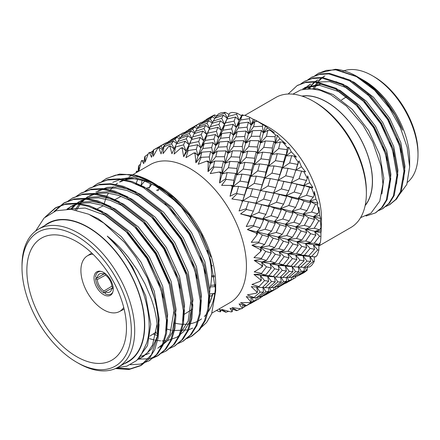 <?xml version="1.0" encoding="UTF-8"?>
<svg xmlns="http://www.w3.org/2000/svg" width="440" height="440" viewBox="0 0 440 440"><rect width="100%" height="100%" fill="white"/><g stroke="black" fill="none" stroke-linecap="round" stroke-linejoin="round"><path stroke-width="0.66" d="M251.251 216.838L250.734 216.046L253.38 211.145L246.543 209.501L240.576 213.889L251.251 216.838L246.235 226.545L253.627 225.346L256.542 218.213L263.544 220.088L260.172 227.86L253.913 226.111L247.363 229.548L257.56 233.596L256.899 235.004L251.273 242.314L258.808 242.099L262.35 234.988L268.67 236.83L264.589 244.519L258.984 242.853L251.966 245.284L261.448 250.157L260.662 251.532L253.963 257.637L261.481 258.324L265.705 251.416L271.282 253.039L266.459 260.442L261.541 259.039L254.199 260.447L261.839 265.584L262.763 265.837L261.839 267.152L254.199 271.887L261.541 273.361L266.459 266.827L271.282 268.037L265.705 274.984L261.481 274.005L253.963 274.423L260.662 279.846L261.448 280.005L260.387 281.226L251.966 284.477L258.984 286.594L264.589 280.594L268.67 281.226L262.35 287.54L251.273 286.638L256.899 292.039L257.56 292.077L256.366 293.166L247.363 294.899L253.913 297.479L260.172 292.149L263.544 292.055L256.542 297.605L253.627 297.913L246.235 296.593L250.718 301.659L251.251 301.554L249.942 302.5L240.576 302.715L246.543 305.575L253.38 301.026L256.124 300.08L246.158 305.872L239.058 303.881L242.358 308.319L242.792 308.05L242.754 304.898M263.544 220.088L262.829 218.796L265.92 214.352L258.77 212.498L250.734 216.046L256.542 218.213M246.543 209.501A90.811 52.431 -120 0 0 246.158 208.764L248.512 201.784L255.849 203.176L268.956 206.619L265.92 214.352M258.77 212.498L261.646 204.793M256.124 203.489L253.38 211.145M268.956 206.619L268.439 205.821L271.084 200.926L263.654 199.144L255.849 203.176L258.044 197.874L250.311 196.229L252.621 188.793L246.989 188.337L254.238 183.37L256.295 176.149L250.811 176.292L257.741 170.891L259.606 163.906L254.32 164.659L260.915 158.846L262.587 152.157L257.538 153.522L263.78 147.329L265.331 140.954L260.562 142.918L266.437 136.378L267.867 130.378L270.298 130.394L274.362 132.693L267.471 127.908L265.457 125.978L262.785 124.729L262.405 126.258L263.406 132.93L267.471 127.908M252.621 188.793L260.491 190.35L260.112 191.543M273.829 193.264L273.554 192.957L275.748 187.649L268.015 186.005L260.475 190.514L273.829 193.264L271.084 200.926M263.654 199.144L266.216 191.56M260.491 190.35L258.044 197.874M256.295 176.149L264.413 177.496L264.693 178.118L260.475 190.514L262.207 184.85L254.238 183.37M278.196 180.125L279.912 174.625L271.942 173.146L264.693 178.118L270.325 178.569L278.196 180.125L275.748 187.649M268.015 186.005L270.325 178.569M264.413 177.496L262.207 184.85M259.606 163.906L267.922 165.011L268.516 166.073L264.693 178.118L265.953 172.139L257.741 170.891M282.117 167.272L282.398 167.893L283.663 161.915L275.446 160.672L268.516 166.073L273.999 165.924L282.117 167.272L279.912 174.625M271.942 173.146L273.999 165.924M267.922 165.011L265.953 172.139M262.587 152.157L271.089 152.972L272.024 154.435L268.516 166.073L269.302 159.841L260.915 158.846M285.626 154.792L286.22 155.848L287.007 149.617L278.619 148.627L272.024 154.435L277.31 153.681L285.626 154.792L283.663 161.915M275.446 160.672L277.31 153.681M271.089 152.972L269.302 159.841M265.331 140.954L273.961 141.449L275.242 143.297L272.024 154.435L272.349 148.005L263.78 147.329M279.846 138.754L277.486 135.432L275.242 143.297L280.291 141.939L282.656 142.142L285.934 143.924L279.846 138.754L275.242 143.297L275.11 136.725L266.437 136.378M278.619 148.627L280.291 141.939M273.961 141.449L272.349 148.005M277.486 135.432L275.534 134.981L275.11 136.725M257.56 233.596L256.669 231.809L262.35 234.988M268.67 236.83L267.652 234.553L271.552 231.127L265.078 229.257L256.669 231.809L260.172 227.86M275.259 223.377L274.373 221.59L277.877 217.635L271.073 215.743L262.829 218.796L268.598 221.48L275.259 223.377L271.552 231.127M265.078 229.257L268.598 221.48M281.254 209.864L280.538 208.571L283.624 204.132L276.474 202.274L268.439 205.821L274.247 207.988L281.254 209.864L277.877 217.635M271.073 215.743L274.247 207.988M286.66 196.394L286.143 195.602L288.789 190.707L281.358 188.92L273.554 192.957L286.66 196.394L283.624 204.132M276.474 202.274L279.351 194.573M318.819 244.321L314.221 243.249L305.525 243.469L310.679 242.369L305.69 241.054L296.973 241.709L301.868 239.998L296.516 238.469L287.815 239.575L292.418 237.281L286.671 235.593L278.031 237.171L282.293 234.295L276.199 232.485L267.652 234.553L273.207 238.167L279.153 239.932L278.031 237.171L283.409 241.191L288.992 242.814L287.815 239.575L292.974 243.953L298.166 245.399L296.973 241.709L301.868 246.384L306.697 247.594L305.525 243.469L310.123 248.397L314.556 249.343L313.44 244.816L318.819 244.321L320.386 242.413A90.811 52.431 -120 0 0 320.93 236.511L320.93 227.739A90.811 52.431 -120 0 0 320.386 221.21L320.705 218.521L319.792 215.545L318.895 207.284L318.857 211.728A90.811 52.431 -120 0 0 317.235 204.837L317.928 203.17L315.964 199.254L314.375 191.56L314.237 195.041A90.811 52.431 -120 0 0 311.614 188.062L312.807 187.396L309.76 182.765L307.659 175.89L307.274 178.354A90.811 52.431 -120 0 0 303.749 171.584L305.558 171.847L301.433 166.755L299.03 160.908L298.243 162.355A90.811 52.431 -120 0 0 293.964 156.062L296.478 157.157L291.324 151.882L286.22 155.848L282.398 167.893L288.03 168.35L295.884 170.071L297.616 164.406L289.647 162.927L282.398 167.893L278.179 180.296L291.533 183.046L291.258 182.732L293.452 177.43L285.72 175.786L278.179 180.296L277.811 181.346M281.358 188.92L283.921 181.34M285.72 175.786L288.03 168.35M291.324 151.882L288.833 147.235L286.22 155.848L291.704 155.705L293.964 156.062M289.647 162.927L291.704 155.705M288.833 147.235L287.513 147.697L287.007 149.617M261.448 250.157L260.326 247.39L265.705 251.416M271.282 253.039L270.111 249.799L274.709 247.5L268.966 245.817L260.326 247.39L264.589 244.519M268.966 245.817L273.207 238.167M286.374 226.611L285.357 224.329L289.256 220.902L282.783 219.032L274.373 221.59L280.055 224.763L286.374 226.611L282.293 234.295M276.199 232.485L280.055 224.763M292.963 213.153L292.077 211.371L295.581 207.416L288.777 205.519L280.538 208.571L286.303 211.261L292.963 213.153L289.256 220.902M282.783 219.032L286.303 211.261M298.958 199.645L298.243 198.352L301.329 193.908L294.184 192.055L286.143 195.602L291.951 197.769L298.958 199.645L295.581 207.416M288.777 205.519L291.951 197.769M304.365 186.175L303.848 185.378L306.493 180.483L299.062 178.701L291.258 182.732L304.365 186.175L301.329 193.908M294.184 192.055L297.055 184.349M291.533 183.046L288.789 190.707M301.433 166.755L295.884 170.071L295.504 171.144M299.03 160.908L295.884 170.071L303.837 171.6M299.062 178.701L301.625 171.116M295.9 169.906L293.452 177.43M298.243 162.355L297.616 164.406M262.763 265.837L261.564 262.152L266.459 266.827M271.282 268.037L270.111 263.912L275.27 262.812L270.281 261.498L261.564 262.152L266.459 260.442M280.467 255.618L279.268 251.928L284.163 250.223L278.812 248.694L270.111 249.799L275.27 254.172L280.467 255.618L275.27 262.812M270.281 261.498L275.27 254.172M278.812 248.694L283.409 241.191M279.153 239.932L274.709 247.5M296.852 229.713L295.735 226.952L299.998 224.076L293.904 222.266L285.357 224.329L290.911 227.948L296.852 229.713L292.418 237.281M286.671 235.593L290.911 227.948M304.079 216.387L303.061 214.104L306.961 210.678L300.487 208.813L292.077 211.371L297.759 214.544L304.079 216.387L299.998 224.076M293.904 222.266L297.759 214.544M310.668 202.934L309.782 201.146L313.286 197.197L306.482 195.299L298.243 198.352L304.013 201.036L310.668 202.934L306.961 210.678M300.487 208.813L304.013 201.036M309.76 182.765L303.848 185.378L311.614 188.062M306.482 195.299L309.656 187.545M307.274 178.354L306.493 180.483M261.448 280.005L260.326 275.478L264.589 280.594M268.67 281.226L267.652 276.32L273.207 276.43L268.966 275.666L260.326 275.478L265.705 274.984M279.153 269.786L278.031 265.26L283.409 264.764L278.812 263.692L270.111 263.912L274.709 268.84L279.153 269.786L273.207 276.43M268.966 275.666L274.709 268.84M288.992 257.818L287.815 253.693L292.974 252.588L287.986 251.279L279.268 251.928L284.163 256.608L288.992 257.818L283.409 264.764M278.812 263.692L284.163 256.608M287.986 251.279L292.974 243.953M288.992 242.814L284.163 250.223M306.697 232.595L305.525 229.356L310.123 227.056L304.375 225.368L295.735 226.952L301.114 230.973L306.697 232.595L301.868 239.998M296.516 238.469L301.114 230.973M314.556 219.494L313.44 216.728L317.702 213.851L311.608 212.042L303.061 214.104L308.616 217.723L314.556 219.494L310.123 227.056M304.375 225.368L308.616 217.723M315.964 199.254L309.782 201.146L315.464 204.32L317.235 204.837M311.608 212.042L315.464 204.32M314.237 195.041L313.286 197.197M257.56 292.077L256.669 286.836L260.172 292.149M286.374 271.002L285.357 266.096L290.911 266.211L286.671 265.441L278.031 265.26L282.293 270.375L286.374 271.002L280.055 277.321L267.652 276.32L271.552 281.567L275.259 281.853L268.598 287.798L262.477 287.419M265.078 287.733L271.552 281.567M276.199 276.881L282.293 270.375M296.852 259.567L295.735 255.035L301.114 254.54L296.516 253.473L287.815 253.693L292.418 258.615L296.852 259.567L290.911 266.211M286.671 265.441L292.418 258.615M296.516 253.473L301.868 246.384M298.166 245.399L292.974 252.588M315.87 235.174L314.677 231.484L319.572 229.779L314.221 228.25L305.525 229.356L310.679 233.728L315.87 235.174L310.679 242.369M305.69 241.054L310.679 233.728M319.792 215.545L313.44 216.728L318.819 220.748L320.386 221.21M314.221 228.25L318.819 220.748M318.857 211.728L317.702 213.851M251.251 301.554L250.855 297.396M251.664 297.545L253.38 301.026M263.45 287.534L265.92 291.83L268.956 291.33L261.646 296.456L258.77 297.209L257.411 296.94M258.77 297.209L265.92 291.83M263.544 292.055L262.939 287.474M275.259 281.853L274.373 276.612L277.877 281.93L281.254 281.831L274.247 287.386L271.073 287.705L269.082 287.386M271.073 287.705L277.877 281.93M304.079 260.783L303.061 255.877L308.616 255.987L304.375 255.222L295.735 255.035L299.998 260.15L304.079 260.783L297.759 267.102L285.357 266.096L289.256 271.343L292.963 271.634L286.303 277.579L280.181 277.2M282.783 277.514L289.256 271.343M293.904 266.656L299.998 260.15M304.375 255.222L310.123 248.397M306.697 247.594L301.114 254.54M321.084 230.984L314.677 231.484L319.572 236.165L320.93 236.511M314.221 243.249L319.572 236.165M320.93 227.739L319.572 229.779M242.358 308.319A90.811 52.431 -120 0 1 241.373 308.831L231.88 307.615L237.166 310.547L240.763 308.77M243.969 305.245L244.503 306.851L245.823 305.773M242.781 307.742L244.503 306.851M257.18 297.116L258.044 299.216L259.452 298.463L250.289 303.705M253.688 301.791L258.044 299.216M256.124 300.08L255.987 297.682M269.429 287.441L271.084 290.802L273.829 289.861L266.216 294.541L263.654 295.735L262.95 295.57M263.654 295.735L271.084 290.802M268.956 291.33L268.615 287.793M281.155 277.31L283.624 281.611L286.66 281.111L279.351 286.231L276.474 286.99L275.115 286.715M276.474 286.99L283.624 281.611M281.254 281.831L280.643 277.25M292.963 271.634L292.077 266.393L295.581 271.706L298.958 271.607L291.951 277.162L288.777 277.486L286.786 277.162M288.777 277.486L295.581 271.706M318.857 250.124L318.895 245.482L319.792 244.921L313.44 244.816L317.702 249.931L318.857 250.124A90.811 52.431 -120 0 1 317.235 255.151L315.464 256.878L303.061 255.877L306.961 261.124L310.668 261.41L304.013 267.355L297.886 266.976M300.487 267.289L306.961 261.124M311.608 256.438L317.702 249.931M314.556 249.343L308.616 255.987M319.792 244.921L320.05 242.82M259.452 298.463L260.491 297.831L260.475 296.797M262.059 296.175L262.207 296.626L263.389 295.675M260.486 297.523L262.207 296.626M274.885 286.897L275.748 288.998L278.196 287.606L278.179 286.577M267.993 293.48L275.748 288.998M273.829 289.861L273.691 287.458M287.133 277.216L288.789 280.582L291.533 279.637L291.395 277.239M291.533 279.637L281.358 285.516L288.789 280.582M281.358 285.516L280.654 285.346M286.66 281.111L286.314 277.569M298.859 267.091L301.329 271.387L304.365 270.892L304.018 267.35M304.365 270.892L297.055 276.012L294.184 276.766L301.329 271.387M294.184 276.766L292.82 276.496M298.958 271.607L298.348 267.031M310.668 261.41L309.782 256.168L313.286 261.487L314.237 261.481L314.347 256.768M314.237 261.481A90.811 52.431 -120 0 1 311.614 265.43L309.656 266.943L306.482 267.262L313.286 261.487M306.482 267.262L304.491 266.943M316.107 256.251L315.964 256.795L315.59 256.757M237.166 310.547A90.811 52.431 -120 0 1 236.698 310.695L230.038 308.198L232.166 311.745A90.811 52.431 -120 0 1 231.017 311.911L221.634 309.397L226.171 312.197L228.657 311.322M232.628 309.865L233.574 309.513M232.166 311.745L232.689 309.177M279.763 285.951L279.912 286.407L281.094 285.45M278.19 287.298L279.912 286.407M292.589 276.672L293.452 278.773L295.9 277.387L295.884 276.353M285.698 283.261L293.452 278.773M304.838 266.998L306.493 270.358L307.274 270.122L307.439 267.196M307.274 270.122A90.811 52.431 -120 0 1 303.749 272.828L299.062 275.291L306.493 270.358M299.062 275.291L298.359 275.127M226.171 312.197A90.811 52.431 -120 0 1 225.643 312.191L219.544 309.37L220.566 311.795L221.062 310.068M220.566 311.795A90.811 52.431 -120 0 1 219.291 311.603L216.392 310.492M297.468 275.732L297.616 276.183L298.298 275.165M210.1 301.543L213.065 293.596L209.715 303.226M214.715 294.074L213.065 293.596L209.875 293.992M214.819 293.359L213.065 293.596L211.657 295.911L209.776 296.076M215.43 284.983L210.661 285.329M215.793 284.955L214 286.726L210.342 286.864M214.39 275.737L211.547 275.798M211.53 276.771L214.561 276.804M212.196 265.447L210.815 265.397M210.87 265.782L212.311 265.876M142.186 180.043L141.042 185.51L140.366 185.433M150.502 183.381L149.589 187.275L146.784 187.979M157.812 190.823L158.746 189.404L156.47 190.361M138.121 171.468L136.571 171.105L137.407 172.04M138.111 171.639L138.507 166.238A90.811 52.431 -120 0 1 138.738 165.748L138.936 170.88L141.157 161.403A90.811 52.431 -120 0 1 141.818 160.413L143.743 163.653L144.76 156.701A90.811 52.431 -120 0 1 145.096 156.332L145.073 162.212L148.467 153.219A90.811 52.431 -120 0 1 149.353 152.537L151.525 157.262L153.175 150.128L163.163 144.375L160.853 146.041L153.604 149.908L153.214 156.382L157.79 148.148L159.247 147.444L158.862 147.807L161.046 153.901L163.411 146.801L165.226 144.656L173.437 141.125L171.573 143.754L163.916 146.729L163.02 153.621L168.74 146.405L170.269 145.871L169.961 146.416L171.913 153.72L176.539 143.809L185.103 141.251L183.552 144.859L175.604 146.938L174.097 154.044L180.879 148.049L182.457 147.697L182.193 148.418L183.689 156.717L187.611 150.277L188.903 146.35L197.681 144.755L196.295 149.309L188.199 150.513L185.988 157.636L193.699 153.021L195.299 152.84L195.052 153.725L195.882 162.767L200.585 156.937L201.823 152.174L210.656 151.487L209.286 156.921L201.179 157.316L198.209 164.246L206.679 161.123L208.274 161.09L207.999 171.633L213.439 166.562L214.753 161.046L223.498 161.172L221.997 167.387L214.011 167.062L210.254 173.607L219.291 172.007L220.853 172.112L219.544 182.947L225.643 178.756L227.183 172.601L235.681 173.415L233.893 180.279L226.171 179.361L221.634 185.334L232.518 185.455L230.038 196.24L236.698 193.017L238.59 186.368L246.708 187.715L244.503 195.069L237.166 193.705L231.88 198.946L242.792 200.569L239.058 210.975L246.158 208.764M144.122 161.134L141.818 160.413M152.35 153.764L149.831 152.345L149.353 152.537M152.647 152.477L151.833 151.624L150.343 152.636M152.911 151.305L151.833 151.624M159.247 147.444L162.487 149.649M177.183 143.044L174.889 139.359L166.766 143.105L166.441 144.111M166.766 143.105L168.971 141.235L176.946 137.22L174.889 139.359M162.784 148.737L160.853 146.041M163.163 144.375L164.648 145.305M191.934 138.452L189.277 133.529L180.966 136.78L180.389 138.386L178.558 135.817L170.588 140.393M170.693 140.03L180.868 134.151L178.558 135.817M165.847 144.375L164.967 143.319L163.18 144.386M167.728 142.236L164.967 143.319M170.269 145.871L174.537 149.276M185.103 141.251L189.024 144.617L186.296 138.765L177.788 141.531L176.924 143.688M177.788 141.531L179.581 138.694L187.974 135.652L186.296 138.765M174.235 148.687L171.573 143.754M173.437 141.125L176.907 143.693M180.966 136.78L182.93 134.437L191.142 130.9L189.277 133.529M176.946 137.22L179.427 138.919M194.887 132.825L192.594 129.14L184.47 132.88L184.151 133.892M184.47 132.88L186.676 131.01L194.651 127.001L192.594 129.14M180.868 134.151L182.353 135.086M198.099 128.156L196.262 125.598L188.293 130.168M188.397 129.805L198.572 123.932L196.262 125.598M183.557 134.156L182.672 133.095L180.884 134.162M185.433 132.017L182.672 133.095M182.457 147.697L186.005 150.992L183.689 156.717M197.681 144.755L200.855 147.912L198.721 141.559L189.976 143.357L186.005 150.992L188.903 146.35M189.976 143.357L191.477 139.541L186.005 150.992L183.552 144.859M191.477 139.541L200.156 137.478L203.709 140.767L201.256 134.635L192.632 136.906L190.657 141.224M192.632 136.906L194.244 133.584L202.807 131.026L201.256 134.635M187.974 135.652L192.242 139.051M202.807 131.026L206.729 134.398L204.001 128.546L195.498 131.312L194.629 133.463L191.142 130.9M195.498 131.312L197.285 128.469L205.678 125.433L204.001 128.546M209.638 128.233L206.982 123.31L198.671 126.555L198.094 128.161M198.671 126.555L200.635 124.212L208.846 120.681L206.982 123.31M194.651 127.001L197.131 128.7M212.591 122.601L210.298 118.916L202.174 122.656L201.856 123.668M202.174 122.656L204.38 120.791L212.355 116.782L210.298 118.916M201.262 123.932L200.376 122.876L198.589 123.937L200.057 124.861M227.343 118.008L224.686 113.091L216.376 116.336L215.798 117.942L213.966 115.374L205.997 119.95M206.102 119.587L211.431 116.474A90.811 52.431 -120 0 1 214.594 114.889L213.966 115.374M203.137 121.792L200.376 122.876M195.299 152.84L198.088 155.826L195.882 162.767M210.656 151.487L213.065 154.248L211.657 147.62L202.818 148.5L198.088 155.826L201.823 152.174M207.68 133.133L209.181 129.322L203.709 140.767L206.608 136.125L215.386 134.53L218.565 137.692L216.425 131.335L207.68 133.133L203.709 140.767L200.855 147.912L204.182 143.748L212.999 142.621L215.793 145.607L214 139.084L205.205 140.404L200.855 147.912L198.088 155.826L196.295 149.309M202.818 148.5L204.182 143.748M205.205 140.404L206.608 136.125M200.156 137.478L198.721 141.559M209.181 129.322L217.861 127.254L221.414 130.548L218.961 124.416L210.337 126.682L208.351 131.016M210.337 126.682L211.948 123.365L220.512 120.808L218.961 124.416M205.678 125.433L209.946 128.832M220.512 120.808L224.433 124.174L221.705 118.322L213.202 121.088L212.333 123.244L208.846 120.681M213.202 121.088L214.99 118.25L223.382 115.209L221.705 118.322M216.376 116.336L218.339 113.993L220.6 112.987A90.811 52.431 -120 0 1 225.192 112.332L224.686 113.091M212.355 116.782L214.836 118.481M216.695 115.924L214.594 114.889M208.274 161.09L210.293 163.592L207.999 171.633M223.498 161.172L225.148 163.361L224.571 156.712L215.793 156.75L210.293 163.592L214.753 161.046M225.385 122.914L226.892 119.097L221.414 130.548L224.312 125.906L233.09 124.306L236.269 127.468L234.13 121.116L225.385 122.914L221.414 130.548L218.565 137.692L221.892 133.524L230.703 132.396L233.497 135.383L231.704 128.865L222.91 130.185L218.565 137.692L215.793 145.607L219.522 141.95L228.36 141.262L230.769 144.023L229.361 137.401L220.523 138.276L215.793 145.607L213.065 154.248L217.179 151.135L225.979 150.871L227.997 153.373L226.99 146.702L218.185 147.136L213.065 154.248L210.293 163.592L209.286 156.921M215.793 156.75L217.179 151.135M218.185 147.136L219.522 141.95M212.999 142.621L211.657 147.62M220.523 138.276L221.892 133.524M215.386 134.53L214 139.084M222.91 130.185L224.312 125.906M217.861 127.254L216.425 131.335M226.892 119.097L235.565 117.035L239.118 120.324L236.665 114.191L228.041 116.463L226.05 120.819M228.041 116.463L229.653 113.141L232.018 112.404A90.811 52.431 -120 0 1 237.089 113.168L236.665 114.191M223.382 115.209L227.651 118.608M229.02 114.389L225.192 112.332M220.853 172.112L222.129 173.96L219.544 182.947M235.681 173.415L236.61 174.884L236.94 168.448L228.371 167.772L222.129 173.96L227.183 172.601M243.694 115.357L242.066 114.725L239.118 120.324L236.269 127.468L239.597 123.299L248.407 122.177L251.202 125.164L249.409 118.646L240.614 119.961L236.269 127.468L233.497 135.383L237.226 131.731L246.065 131.038L248.479 133.804L247.066 127.177L238.227 128.057L233.497 135.383L230.769 144.023L234.883 140.91L243.678 140.651L245.702 143.149L244.701 136.483L235.889 136.917L230.769 144.023L227.997 153.373L232.458 150.827L241.203 150.948L242.853 153.137L242.275 146.487L233.497 146.526L227.997 153.373L225.148 163.361L229.922 161.398L238.552 161.893L239.833 163.74L239.701 157.168L231.028 156.822L225.148 163.361L222.129 173.96L221.997 167.387M228.371 167.772L229.922 161.398M231.028 156.822L232.458 150.827M225.979 150.871L224.571 156.712M233.497 146.526L234.883 140.91M228.36 141.262L226.99 146.702M235.889 136.917L237.226 131.731M230.703 132.396L229.361 137.401M238.227 128.057L239.597 123.299M233.09 124.306L231.704 128.865M242.066 114.725L239.118 120.324L242.017 115.682L244.442 115.214A90.811 52.431 -120 0 1 249.794 117.354L249.409 118.646M240.614 119.961L242.017 115.682M235.565 117.035L234.13 121.116M241.323 115.555L237.089 113.168M232.518 185.455L233.107 186.516L230.038 196.24M267.867 130.378L263.406 132.93L261.382 130.427L259.98 136.268L260.562 142.918L258.907 140.723L257.406 146.949L257.538 153.522L256.256 151.673L254.645 158.23L254.32 164.659L253.385 163.191L251.598 170.06L250.811 176.292L250.217 175.236L248.248 182.364L240.037 181.115L233.107 186.516L238.59 186.368M251.598 170.06L243.21 169.07L236.61 174.884L233.107 186.516L233.893 180.279M254.645 158.23L246.076 157.548L239.833 163.74L236.61 174.884L241.901 174.125L250.217 175.236M240.037 181.115L241.901 174.125M257.406 146.949L248.732 146.603L242.853 153.137L239.833 163.74L244.888 162.382L253.385 163.191M243.21 169.07L244.888 162.382M238.552 161.893L236.94 168.448M259.98 136.268L251.202 136.307L245.702 143.149L242.853 153.137L247.627 151.179L256.256 151.673M246.076 157.548L247.627 151.179M241.203 150.948L239.701 157.168M262.405 126.258L253.594 126.693L248.479 133.804L245.702 143.149L250.162 140.602L258.907 140.723M248.732 146.603L250.162 140.602M243.678 140.651L242.275 146.487M262.785 124.729A90.811 52.431 -120 0 0 257.384 121.292L262.235 123.926L254.7 119.785L251.202 125.164L248.479 133.804L252.588 130.691L261.382 130.427M251.202 136.307L252.588 130.691M246.065 131.038L244.701 136.483M254.7 119.785L253.237 119.262L251.202 125.164L254.931 121.506L257.384 121.292M253.594 126.693L254.931 121.506M248.407 122.177L247.066 127.177M253.237 119.262L249.794 117.354M144.705 181.038L140.927 185.653M136.103 172.794L136.163 172.364A90.811 52.431 -120 0 1 136.571 171.105M140.459 164.18L138.738 165.748M148.06 154.22L145.096 156.332M248.512 201.784L242.77 200.739L250.311 196.229M320.705 218.521L280.538 208.571L247.814 201.641M244.503 195.069L242.792 200.569M321.035 232.821L262.829 218.796L240.576 213.889M318.895 245.482L305.525 243.469L296.973 241.709L247.363 229.548M314.495 256.784L295.735 255.035L287.815 253.693L251.966 245.284M296.813 267.009L278.031 265.26L254.199 260.447M279.125 277.233L267.652 276.32L253.963 274.423M261.432 287.452L251.273 286.638M265.457 125.978L250.811 176.292L246.989 188.337L246.708 187.715M314.985 102.201L313.297 101.228L314.985 102.201A72.677 41.96 60 0 1 366.377 191.213L366.377 193.166A75.07 43.34 -120 0 0 313.297 101.228A75.07 43.34 -120 0 0 275.759 97.51L244.849 115.357M318.885 245.971L350.829 227.53A75.07 43.34 -120 0 0 366.377 193.166M117.359 367.648L126.83 366.163L136.378 360.695L140.366 356.367L146.531 343.382C156.382 314.622 137.555 263.214 107.261 236.126L120.907 250.426L132.489 266.904L145.761 295.972L150.761 324.214L147.516 345.57L137.203 359.937M89.986 214.819L98.329 218.768L121.347 236.615L140.943 262.026L154.209 291.093L159.209 319.341L157.553 335.555M157.377 336.248L151.8 348.661L143.055 356.774L137.643 359.601M141.982 357.357L138.6 358.815M93.286 208.181L106.777 213.889L129.795 231.737L149.391 257.147L162.657 286.215L167.656 314.463L165.946 330.897M163.427 298.221L157.113 277.981L147.279 258.368L127.683 232.958L104.665 215.111L85.234 208.043L67.661 209.099L71.572 206.14M67.007 209.094L72.617 205.507L81.686 202.081L92.213 201.498L103.615 203.885L115.231 209.017L138.243 226.859L157.839 252.269L171.105 281.336L176.105 309.584L172.161 332.662L166.941 341.176L159.951 347.017M71.489 209.336L76.104 204.226M77.044 203.418L81.064 200.629L90.134 197.203L100.661 196.625L112.068 199.007L123.679 204.138L146.696 221.98L166.287 247.396L179.553 276.457L184.558 304.706L182.842 321.139M76.522 210.149L81.043 203.027M81.879 202.043L88.473 196.383M89.513 195.751L98.582 192.324L109.109 191.747L120.516 194.128L132.126 199.26L155.144 217.102L174.735 242.517L188.001 271.579L193.006 299.827L189.057 322.905L183.838 331.419L176.847 337.266L167.475 340.533M166.166 340.714L162.058 340.907M160.617 340.857L156.096 340.34M154.512 340.032L149.507 338.679M97.966 190.872L107.03 187.446L117.557 186.868L128.964 189.25L140.575 194.381L163.592 212.223L183.183 237.639L196.455 266.701L201.454 294.949L199.744 311.388M157.471 333.641L155.106 332.783M135.531 183.788L149.023 189.503L172.04 207.345L191.637 232.76L204.903 261.822L209.902 290.07L208.191 306.51M192.676 328.091L189.294 329.549M188.106 329.934L172.992 330.583M171.407 330.281L166.166 328.845M118.344 179.399L133.633 177.051L154.671 183.689M101.778 181.594L105.831 178.822L115.588 175.142L126.913 174.531L139.183 177.117L151.679 182.661L166.848 193.094L181.462 207.301L198.479 231.764L210.551 259.672L215.694 290.961L211.591 313.868L206.608 322.471L199.887 328.784M107.261 236.126C114.939 242.138 122.029 249.266 128.524 257.516L137.484 270.32L145.007 283.861L150.931 297.786C152.922 303.512 154.275 308.083 155.001 311.504C157.107 320.832 157.889 329.34 157.328 337.04L151.514 354.602L140.508 365.756L129.03 369.479L115.451 368.566M45.133 217.052L55.121 208.098L64.878 204.413L76.208 203.803L88.484 206.382L100.986 211.926L125.763 231.193L146.85 258.615L161.112 289.982L166.463 320.463L165.528 333.757L162.173 345.367L156.524 354.558L148.962 360.877L140.371 364.133L130.405 364.705M54.126 211.47L63.558 203.225L73.332 199.535L84.656 198.924L96.932 201.504L109.434 207.048L134.211 226.314L155.298 253.737L169.56 285.104L174.911 315.584L173.976 328.878L170.621 340.483L164.972 349.673L157.427 355.988L152.972 358.067M67.986 201.108L72.022 198.341L81.779 194.656L93.104 194.046L105.386 196.631L117.882 202.169L142.659 221.436L163.746 248.859L178.013 280.225L183.365 310.706L182.424 324L179.069 335.605L173.426 344.795L165.875 351.109L161.425 353.194M76.434 196.229L80.471 193.463L90.228 189.778L101.558 189.167L113.834 191.752L126.335 197.291L151.107 216.557L172.194 243.98L186.461 275.346L191.813 305.827L190.872 319.127L187.517 330.732L181.869 339.922L174.317 346.236L169.873 348.315M84.882 191.351L88.918 188.584L98.675 184.899L110.005 184.288L122.282 186.874L134.783 192.412L159.561 211.679L180.642 239.107L194.909 270.468L200.261 300.949L199.32 314.248L195.965 325.859L190.311 335.049L182.754 341.363L178.321 343.437M93.33 186.472L97.378 183.7L107.135 180.021L118.459 179.41L130.735 181.995L143.231 187.534L168.009 206.8L189.096 234.229L203.357 265.589L208.709 296.07L207.774 309.37L204.413 320.98L198.764 330.171L191.208 336.485L186.769 338.558M157.08 324.082L152.548 344.966L147.499 352.644L140.943 357.995M149.391 353.117L146.091 354.723M144.936 355.157L141.29 356.158M70.505 206.729L79.574 203.302L90.101 202.719L101.503 205.106L113.113 210.232L136.131 228.08L155.727 253.49L168.993 282.557L173.993 310.8L170.049 333.883L164.83 342.392L157.839 348.238M70.395 209.237L74.932 204.639M75.9 203.874L78.953 201.85L88.022 198.424L98.549 197.84L109.956 200.228L121.567 205.354L144.584 223.201L164.175 248.611L174.014 268.23L180.329 288.464M75.18 209.88L79.767 203.258M80.63 202.318L87.401 196.972L96.47 193.545L106.997 192.962L118.404 195.349L130.014 200.481L153.032 218.323L172.623 243.733L185.889 272.8L190.894 301.048L188.144 321.007L179.251 335.187M95.854 192.093L104.918 188.667L115.445 188.084L126.852 190.471L138.463 195.602L161.48 213.444L181.071 238.86L190.911 258.473L197.225 278.707M157.41 335.511L153.109 334.048M165.044 203.88L178.277 217.916L189.524 233.981L199.359 253.594L205.673 273.829M112.75 182.336L121.82 178.91L132.341 178.332L143.748 180.714L155.359 185.845L177.056 202.367M155.149 183.948L173.778 197.522L189.211 214.748L201.933 235.164L210.881 257.059L200.679 233.486L188.87 215.254L168.944 194.002L152.323 182.287A89.612 51.739 -120 0 0 134.486 174.944L119.532 174.075L106.332 178.541M35.59 231.094L44.105 218.014L56.122 210.749L71.022 209.292L88.671 214.214L103.758 223.058L124.713 242.545L135.74 257.12L147.416 278.069L155.925 302.17L159.044 324.748L158.103 338.047L154.748 349.657L149.094 358.848L141.537 365.161L130.125 368.88L116.65 368.011M46.728 215.721L56.15 207.504L65.918 203.819L77.242 203.209L89.513 205.794L102.009 211.332L126.786 230.599L147.873 258.022L162.14 289.388L167.492 319.869L166.551 333.168L163.196 344.779L157.542 353.969L149.468 360.575M54.934 211.162L64.598 202.626L74.355 198.941L85.684 198.33L97.961 200.915L110.462 206.454L135.239 225.72L156.321 253.149L170.588 284.51L175.94 314.991L174.999 328.29L171.644 339.9L165.996 349.091L158.439 355.405L149.336 358.765L138.738 359.128M72.534 198.049L82.803 194.068L94.133 193.452L106.409 196.037L118.91 201.581L143.688 220.841L164.774 248.27L179.036 279.631L184.388 310.112L183.453 323.406L180.097 335.016L174.449 344.207L166.37 350.818M80.988 193.171L91.251 189.189L102.581 188.573L114.857 191.158L127.358 196.702L152.136 215.963L173.222 243.392L187.484 274.753L192.836 305.234L191.901 318.527L188.546 330.138L182.897 339.323L174.818 345.939M89.436 188.293L99.704 184.311L111.029 183.695L123.305 186.28L135.806 191.823L160.584 211.085L181.671 238.513L195.932 269.874L201.284 300.355L200.349 313.654L196.994 325.259L191.345 334.45L183.266 341.061M97.884 183.414L108.152 179.432L119.477 178.816L131.758 181.401L144.254 186.945L169.031 206.212L190.119 233.635L204.386 264.996L209.737 295.477L208.797 308.781L205.441 320.392L199.788 329.582L192.231 335.891L187.226 338.168M152.768 182.54L134.486 174.944M131.329 330.699A77.308 44.633 -120 0 0 76.665 236.016A77.308 44.633 -120 0 0 22 267.575A77.308 44.633 -120 0 0 76.665 362.257A77.308 44.633 -120 0 0 131.329 330.699M22 267.575L22 265.628A79.695 46.013 60 0 1 38.506 229.141A79.695 46.013 60 0 1 99.918 250.492A79.695 46.013 60 0 1 134.706 330.699A79.695 46.013 60 0 1 118.201 367.18A79.695 46.013 60 0 1 78.353 363.236L76.665 362.257M147.416 278.069A89.612 51.739 60 0 1 157.328 337.04M181.462 207.301A89.612 51.739 -120 0 0 152.323 182.287M118.201 367.18L127.963 361.548A79.695 46.013 -120 0 0 127.963 269.522A79.695 46.013 -120 0 0 48.263 223.509L38.506 229.141M124.179 363.732A80.058 46.222 -120 0 0 128.139 269.418A80.058 46.222 -120 0 0 44.479 225.693M175.027 323.175A79.695 46.013 -120 0 0 198.93 320.573A79.695 46.013 -120 0 0 201.531 318.863M204.325 316.47A79.695 46.013 -120 0 0 215.435 284.405M136.725 178.915A79.695 46.013 -120 0 0 120.357 181.924M104.148 204.061A80.058 46.222 60 0 1 106.304 197.45M106.491 197.005A80.058 46.222 60 0 1 108.444 193.105M110.017 190.63A80.058 46.222 60 0 1 113.24 186.742M115.121 184.998A80.058 46.222 60 0 1 117.497 183.194M119.471 181.99A80.058 46.222 60 0 1 133.782 178.475M159.082 186.186A80.058 46.222 60 0 1 211.057 255.657A80.058 46.222 60 0 1 215.694 284.235L215.694 290.966M97.29 279.609A10.373 5.99 -120 0 0 103.889 291.038L103.889 292.996A12.766 7.37 60 0 1 95.596 278.63L97.29 279.609L105.479 275.115M103.889 272.635L103.889 274.175A10.373 5.99 -120 0 0 99.385 274.038A10.373 5.99 -120 0 0 97.29 277.987L95.596 277.007A12.766 7.37 60 0 1 98.159 271.992A12.766 7.37 60 0 1 100.931 271.37M103.889 292.996L105.297 292.16M111.084 288.701L111.881 288.228M103.725 274.098L102.916 274.549M97.026 277.832L95.596 278.63M113.086 287.106L111.898 286.418A10.373 5.99 -120 0 0 105.297 274.984L105.297 273.614M113.124 287.375L111.898 288.041A10.373 5.99 60 0 1 109.764 292.006A10.373 5.99 60 0 1 105.297 291.852L111.876 288.272M112.844 292.006A12.766 7.37 60 0 1 110.919 294.102A12.766 7.37 60 0 1 105.297 293.81L105.297 291.852M111.898 288.041L113.229 288.811M111.876 286.193L103.889 291.038M103.681 274.082L97.29 277.987M103.889 274.175L105.078 273.444M126.473 327.894A70.439 40.667 60 0 1 112.712 359.639A70.439 40.667 60 0 1 41.443 319.473A70.439 40.667 60 0 1 42.29 237.672A70.439 40.667 60 0 1 96.272 257.587A70.439 40.667 60 0 1 126.473 327.894M209.869 288.756A66.258 38.253 -120 0 0 211.547 275.363A66.258 38.253 -120 0 0 207.306 250.415M93.005 254.238A32.137 18.557 -120 0 0 87.082 256.031A32.137 18.557 -120 0 0 87.56 292.848A32.137 18.557 -120 0 0 119.207 311.668A32.137 18.557 -120 0 0 123.717 307.439M103.631 294.652A13.58 7.838 60 0 1 94.76 282.689A13.58 7.838 60 0 1 96.844 271.81A13.58 7.838 60 0 1 110.418 279.648A13.58 7.838 60 0 1 110.418 295.328A13.58 7.838 60 0 1 103.631 294.652M399.135 143.864A40.469 23.364 60 0 1 399.168 144.617M407.55 182.27A64.521 37.252 -120 0 0 418 154.748L418 152.801A62.134 35.871 -120 0 0 374.066 76.703L372.377 75.73A64.521 37.252 -120 0 0 343.932 70.796M343.706 70.879A64.521 37.252 -120 0 0 343.057 71.115M418 154.748A64.521 37.252 -120 0 0 372.377 75.73L372.377 75.73M409.651 166.474L409.651 159.687A64.663 37.334 -120 0 0 363.93 80.487L360.679 78.612A69.256 39.985 -120 0 0 359.365 77.875M318.675 73.189L335.308 69.267A74.679 43.115 60 0 1 356.846 76.401L371.366 86.653L383.889 99.407L394.922 114.939L402.617 130.174A69.256 39.985 -120 0 0 360.679 78.612M358.798 77.572A69.256 39.985 -120 0 0 353.595 75.119M335.308 69.267L357.401 76.725M356.846 76.401A74.679 43.115 60 0 1 374.611 90.211L389.395 108.014L400.235 127.325L407.176 147.345L409.651 166.854L406.797 184.498L396.908 198.033M302.704 89.38L317.18 88.671L333.13 94.517L352.308 109.389L368.638 130.57L379.693 154.787L383.861 178.327L381.887 193.99M304.661 87.533L320.991 84.194L340.17 90.453L359.348 105.325L375.678 126.5L386.733 150.722L390.902 174.262L389.477 187.957M305.338 88.71L307.566 86.466M308.352 85.795L310.833 83.996M335.968 81.631L347.209 86.389L366.394 101.261L382.718 122.436L393.773 146.657L397.942 170.198L396.517 183.893M309.727 88.176L311.685 85.47M312.378 84.645L314.606 82.401M315.392 81.73L317.873 79.932M343.007 77.567L354.25 82.324L373.434 97.196L389.757 118.371L400.818 142.593L404.982 166.133L403.557 179.828M314.495 88.308L318.725 81.406M319.423 80.581L321.645 78.337M322.432 77.666L324.913 75.867M324.022 76.357L321.475 78.045M320.672 78.678L318.379 80.812M317.658 81.593L313.264 88.209M401.462 152.597L396.198 135.734L387.998 119.389L367.604 94.309M316.982 80.421L314.435 82.109M313.632 82.742L308.594 88.248M394.416 156.662L389.158 139.799L380.958 123.453L364.634 102.278L345.45 87.406L329.791 81.609L315.507 82.121M309.942 84.486L307.395 86.174M306.592 86.807L304.298 88.941M387.376 160.727L382.118 143.864L373.918 127.518L357.588 106.343L338.409 91.471L319.231 85.212L302.902 88.55M288.123 94.023L297.121 85.624L305.256 82.555L314.694 82.043L335.341 88.814L355.988 104.868L373.56 127.727L385.445 153.863L389.906 179.262L386.326 200.024L381.618 207.68L375.309 212.949L366.047 216.013M300.8 83.864L304.161 81.559L312.296 78.491L321.734 77.979L342.381 84.75L363.028 100.804L380.6 123.662L392.491 149.798L396.946 175.197L393.371 195.954L388.658 203.615L382.349 208.885L378.664 210.601M307.841 79.8L311.207 77.495L319.336 74.426L328.774 73.915L349.421 80.685L370.073 96.74L387.64 119.597L399.531 145.734L403.992 171.132L400.411 191.889L395.698 199.551L389.389 204.82L385.704 206.536M314.881 75.735L318.23 73.436L326.375 70.362L335.814 69.85L356.466 76.621L374.611 90.211M297.55 85.382L306.119 82.06L315.557 81.554L336.199 88.325L356.846 104.379L374.418 127.232L386.304 153.368L390.764 178.767L387.184 199.524L382.481 207.18L375.743 212.691M304.596 81.318L313.154 77.996L322.591 77.489L343.239 84.26L363.886 100.314L381.458 123.167L393.344 149.303L397.804 174.702L394.224 195.459L389.516 203.121L382.789 208.626M311.636 77.253L320.194 73.931L329.632 73.42L350.279 80.196L370.925 96.25L388.498 119.103L400.384 145.239L404.844 170.638L401.264 191.4L396.556 199.056L389.829 204.562M360.597 217.641L370.986 213.125L379.748 201.168L382.943 184.14L381.117 166.215L372.686 141.9L363.006 125.186L346.429 106.079L330.869 94.826L320.089 90.283L309.865 88.638L300.658 89.953L292.881 94.155M301.911 96.08A64.663 37.334 60 0 1 326.75 101.954A64.663 37.334 60 0 1 366.922 152.708A64.663 37.334 60 0 1 365.139 205.601M365.2 205.31A64.521 37.252 -120 0 0 366.768 152.543A64.521 37.252 -120 0 0 326.75 102.069A64.521 37.252 -120 0 0 302.192 96.173M136.043 184.008A79.695 46.013 60 0 1 137.83 179.13M128.975 176.913L150.238 164.637A79.695 46.013 60 0 1 190.086 168.581A79.695 46.013 60 0 1 242.149 238.81A79.695 46.013 60 0 1 229.933 302.676L211.915 313.077M321.101 232.012L321.464 221.447A75.07 43.34 -120 0 0 266.349 125.983L255.904 120.422M275.534 134.981A90.811 52.431 -120 0 0 270.298 130.394M287.513 147.697A90.811 52.431 -120 0 0 282.656 142.142M195.052 153.725A90.811 52.431 -120 0 0 193.699 153.021M188.199 150.513A90.811 52.431 -120 0 0 187.611 150.277M182.193 148.418A90.811 52.431 -120 0 0 180.879 148.049M175.604 146.938A90.811 52.431 -120 0 0 175.048 146.856M169.961 146.416A90.811 52.431 -120 0 0 168.74 146.405M163.916 146.729A90.811 52.431 -120 0 0 163.411 146.801M158.862 147.807A90.811 52.431 -120 0 0 157.79 148.148M153.604 149.908A90.811 52.431 -120 0 0 153.175 150.128M246.158 305.872A90.811 52.431 -120 0 0 246.543 305.575M249.942 302.5A90.811 52.431 -120 0 0 250.718 301.659M253.627 297.913A90.811 52.431 -120 0 0 253.913 297.479M256.366 293.166A90.811 52.431 -120 0 0 256.899 292.039M258.808 287.144A90.811 52.431 -120 0 0 258.984 286.594M260.387 281.226A90.811 52.431 -120 0 0 260.662 279.846M261.481 274.005A90.811 52.431 -120 0 0 261.541 273.361M261.839 267.152A90.811 52.431 -120 0 0 261.839 265.584M261.541 259.039A90.811 52.431 -120 0 0 261.481 258.324M260.662 251.532A90.811 52.431 -120 0 0 260.387 249.838M258.984 242.853A90.811 52.431 -120 0 0 258.808 242.099M256.899 235.004A90.811 52.431 -120 0 0 256.366 233.25M253.913 226.111A90.811 52.431 -120 0 0 253.627 225.346M250.718 218.24A90.811 52.431 -120 0 0 249.942 216.502M242.358 201.927A90.811 52.431 -120 0 0 241.373 200.277M237.166 193.705A90.811 52.431 -120 0 0 236.698 193.017M232.166 186.736A90.811 52.431 -120 0 0 231.017 185.24M226.171 179.361A90.811 52.431 -120 0 0 225.643 178.756M220.566 173.288A90.811 52.431 -120 0 0 219.291 172.007M214.011 167.062A90.811 52.431 -120 0 0 213.439 166.562M208.021 162.135A90.811 52.431 -120 0 0 206.679 161.123M201.179 157.316A90.811 52.431 -120 0 0 200.585 156.937M248.248 182.364L246.989 188.337L242.413 201.757M151.948 184.069L148.88 188.254M317.928 203.17L286.143 195.602L265.49 191.417M312.807 187.396L283.179 181.192M305.558 171.847L300.867 170.968M140.514 365.756L141.537 365.161M148.962 360.877L149.985 360.283M157.41 355.999L158.433 355.405M165.858 351.12L166.887 350.526M174.306 346.242L175.335 345.648M182.754 341.363L183.782 340.769M191.202 336.485L192.231 335.891M55.121 208.098L56.15 207.504M63.575 203.22L64.598 202.626M72.022 198.341L73.046 197.747M80.471 193.463L81.493 192.869M88.918 188.584L89.947 187.996M97.367 183.706L98.395 183.117M105.814 178.833L106.843 178.239M98.159 271.992L99.517 271.178M110.919 294.102L112.305 293.326M121.193 196.345L113.96 200.129M103.285 205.722L96.157 209.457M192.594 309.029L183.326 314.902M167.052 325.215L166.392 325.633M156.393 331.964L149.996 336.017M119.207 311.668L124.141 309.155M87.082 256.031L91.729 253.017M341.517 99.946L346.594 96.751M375.32 212.944L376.178 212.448M382.36 208.874L383.218 208.384M389.4 204.809L390.258 204.32M297.121 85.624L297.979 85.135M304.166 81.559L305.019 81.07M311.207 77.495L312.059 77.005M318.247 73.43L319.099 72.936M123.019 180.351L120.291 181.924M294.855 278.02L289.097 281.347M277.156 288.244L271.392 291.566"/></g></svg>
